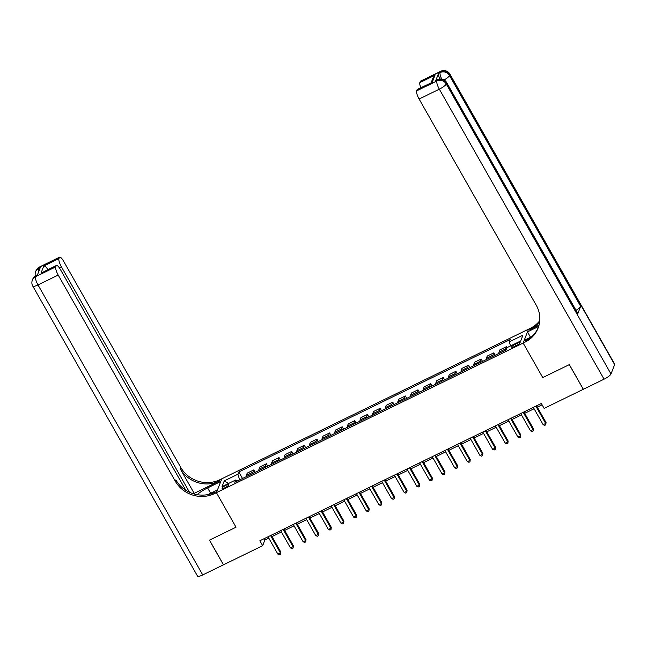 <?xml version="1.0" encoding="UTF-8"?>
<svg xmlns="http://www.w3.org/2000/svg" width="647" height="647" viewBox="0 0 647 647"><rect width="100%" height="100%" fill="white"/><g stroke="black" fill="none" stroke-linecap="round" stroke-linejoin="round"><path stroke-width="0.97" d="M224.865 487.789A3.728 0.841 -29.6 0 0 228.569 484.749A3.728 0.841 -29.6 0 0 225.795 485.387A3.728 0.841 -29.6 0 0 222.083 488.428A3.728 0.841 -29.6 0 0 224.865 487.789M614.634 364.593L449.9 74.591A6.988 1.585 -29.6 0 0 449.908 74.098L614.65 364.099A6.988 1.585 150.4 0 1 614.634 364.593L611.003 373.966A6.988 1.585 150.4 0 1 604.063 379.174L583.351 389.276L569.344 364.617L542.76 377.581L569.287 364.641L583.295 389.3L544.135 408.403L541.337 403.469L259.868 540.755L262.666 545.688L223.506 564.791L209.499 540.132L236.026 527.192L216.413 492.666L523.148 343.064L528.526 329.186L219.972 479.686A29.115 27.328 21.2 0 1 180.699 467.344L63.584 261.194A6.988 1.82 64 0 0 59.653 257.158A6.988 1.82 64 0 0 59.354 257.522L39.135 267.381L38.771 268.319L40.292 267.583L37.38 275.08L35.868 275.816L35.504 276.754L55.715 266.896L56.143 265.788L40.987 273.188L43.761 266.022C45.055 265.957 46.374 267.098 47.716 269.451L47.611 269.734M517.454 343.161L515.23 344.244A3.607 0.817 -29.6 0 0 511.64 347.188A3.607 0.817 -29.6 0 0 514.325 346.574L516.549 345.49A3.607 0.817 -29.6 0 0 520.139 342.538A3.607 0.817 -29.6 0 0 517.454 343.161L518.231 344.536M55.715 266.896A6.988 1.82 64 0 0 58.206 275.064L37.995 284.923L202.737 574.924L223.45 564.815L209.442 540.156L236.026 527.192L216.413 492.666L221.792 478.796L220.74 481.514L207.598 487.919A13.102 2.968 -29.6 0 0 197.125 494.664M510.515 345.935L509.27 341.859L510.151 339.594L238.792 471.946L242.504 478.497M509.27 341.859L522.913 335.211L520.673 340.985L507.03 347.633L506.148 349.906L234.788 482.258L235.67 479.993L222.026 486.649L224.266 480.875L237.91 474.219L238.792 471.946M531.648 336.715L524.199 340.338L523.148 343.064L542.76 377.581L523.148 343.064L524.968 342.174A29.115 27.328 -158.8 0 0 538.11 328.037A29.115 27.328 -158.8 0 0 536.226 305.19L419.11 99.04A6.988 1.82 -116 0 1 416.619 90.871L436.838 81.012L437.202 80.074L435.682 80.81A6.988 1.82 -116 0 1 435.981 80.446L437.501 79.71A6.988 1.82 64 0 0 437.202 80.074A6.988 6.559 -158.8 0 1 446.624 83.034L446.26 83.973L611.003 373.966M262.666 545.688L264.849 540.067L268.796 538.142M272.023 536.565L281.429 531.98M284.656 530.403L294.062 525.817M297.288 524.24L306.694 519.654M309.921 518.077L319.327 513.492M322.554 511.923L331.96 507.329M335.186 505.76L344.592 501.166M347.819 499.597L357.225 495.012M360.452 493.435L369.858 488.849M373.084 487.272L382.49 482.686M385.717 481.109L395.123 476.524M398.35 474.947L407.756 470.361M410.982 468.784L420.388 464.198M423.623 462.621L433.021 458.036M436.256 456.467L445.662 451.873M448.889 450.304L458.294 445.71M461.521 444.141L470.927 439.556M474.154 437.979L483.56 433.393M486.787 431.816L496.192 427.23M499.419 425.653L508.825 421.068M512.052 419.491L521.458 414.905M524.685 413.328L534.09 408.742M537.317 407.165L542.105 404.836M239.689 479.872L236.834 480.996M264.073 538.708L264.849 540.067M505.558 350.197A4.658 1.213 -116 0 1 505.558 348.959L506.439 346.695L507.005 347.698M246.329 476.637A4.658 1.213 -116 0 1 246.329 475.399L247.203 473.135L253.778 469.932L255.144 472.334M258.962 470.474A4.658 1.213 -116 0 1 258.962 469.245L259.835 466.972L266.41 463.77L267.777 466.172M271.594 464.311A4.658 1.213 -116 0 1 271.594 463.082L272.468 460.81L279.043 457.607L280.41 460.009M284.227 458.149A4.658 1.213 -116 0 1 284.227 456.919L285.109 454.647L291.676 451.444L293.042 453.846M296.86 451.986A4.658 1.213 -116 0 1 296.86 450.757L297.741 448.484L304.308 445.282L305.675 447.692M309.492 445.823A4.658 1.213 -116 0 1 309.492 444.594L310.374 442.322L316.941 439.119L318.308 441.529M322.125 439.661A4.658 1.213 -116 0 1 322.125 438.431L323.007 436.167L329.574 432.956L330.94 435.366M334.758 433.498A4.658 1.213 -116 0 1 334.758 432.269L335.639 430.004L342.206 426.794L343.573 429.204M347.39 427.343A4.658 1.213 -116 0 1 347.39 426.106L348.272 423.842L354.839 420.639L356.206 423.041M360.023 421.181A4.658 1.213 -116 0 1 360.023 419.943L360.905 417.679L367.472 414.476L368.839 416.878M372.656 415.018A4.658 1.213 -116 0 1 372.656 413.789L373.537 411.516L380.104 408.314L381.471 410.716M385.288 408.855A4.658 1.213 -116 0 1 385.288 407.626L386.17 405.354L392.737 402.151L394.104 404.553M397.921 402.693A4.658 1.213 -116 0 1 397.921 401.463L398.803 399.191L405.37 395.988L406.737 398.39M410.562 396.53A4.658 1.213 -116 0 1 410.554 395.301L411.435 393.028L418.002 389.826L419.369 392.228M423.195 390.367A4.658 1.213 -116 0 1 423.195 389.138L424.068 386.866L430.643 383.663L432.002 386.073M435.827 384.205A4.658 1.213 -116 0 1 435.827 382.975L436.701 380.711L443.276 377.5L444.643 379.91M448.46 378.042A4.658 1.213 -116 0 1 448.46 376.813L449.333 374.548L455.909 371.338L457.275 373.748M461.093 371.879A4.658 1.213 -116 0 1 461.093 370.65L461.966 368.386L468.541 365.183L469.908 367.585M473.725 365.725A4.658 1.213 -116 0 1 473.725 364.487L474.607 362.223L481.174 359.02L482.541 361.422M486.358 359.562A4.658 1.213 -116 0 1 486.358 358.325L487.24 356.06L493.807 352.858L495.173 355.26M498.991 353.399A4.658 1.213 -116 0 1 498.991 352.17L499.872 349.898L506.439 346.695M492.925 356.36A4.658 1.213 -116 0 1 492.925 355.122L493.807 352.858M480.292 362.514A4.658 1.213 -116 0 1 480.292 361.285L481.174 359.02M467.66 368.677A4.658 1.213 -116 0 1 467.66 367.447L468.541 365.183M455.027 374.839A4.658 1.213 -116 0 1 455.027 373.61L455.909 371.338M442.394 381.002A4.658 1.213 -116 0 1 442.394 379.773L443.276 377.5M429.762 387.165A4.658 1.213 -116 0 1 429.762 385.935L430.643 383.663M417.129 393.327A4.658 1.213 -116 0 1 417.129 392.098L418.002 389.826M404.496 399.49A4.658 1.213 -116 0 1 404.496 398.261L405.37 395.988M391.864 405.653A4.658 1.213 -116 0 1 391.864 404.415L392.737 402.151M379.231 411.815A4.658 1.213 -116 0 1 379.231 410.578L380.104 408.314M366.598 417.97A4.658 1.213 -116 0 1 366.59 416.741L367.472 414.476M353.958 424.133A4.658 1.213 -116 0 1 353.958 422.903L354.839 420.639M341.325 430.295A4.658 1.213 -116 0 1 341.325 429.066L342.206 426.794M328.692 436.458A4.658 1.213 -116 0 1 328.692 435.229L329.574 432.956M316.06 442.621A4.658 1.213 -116 0 1 316.06 441.391L316.941 439.119M303.427 448.783A4.658 1.213 -116 0 1 303.427 447.554L304.308 445.282M290.794 454.946A4.658 1.213 -116 0 1 290.794 453.717L291.676 451.444M278.161 461.109A4.658 1.213 -116 0 1 278.161 459.871L279.043 457.607M265.529 467.271A4.658 1.213 -116 0 1 265.529 466.034L266.41 463.77M252.896 473.426A4.658 1.213 -116 0 1 252.896 472.197L253.778 469.932M237.91 474.219L239.568 479.662M237.028 481.166L235.67 479.993M224.266 480.875L228.537 483.471M535.845 406.146L545.68 423.462L543.157 424.699L533.314 407.384M536.549 405.806L546.044 422.523L545.761 424.836L544.75 425.33L543.157 424.699M546.044 422.523L545.761 424.836M523.213 412.309L533.047 429.624L530.524 430.862L520.681 413.546M523.916 411.969L533.411 428.686L533.128 430.999L532.117 431.492L530.524 430.862M533.411 428.686L533.128 430.999M510.58 418.472L520.414 435.787L517.883 437.024L508.049 419.709M511.276 418.132L520.778 434.849L520.495 437.162L519.484 437.655L517.883 437.024M520.778 434.849L520.495 437.162M497.947 424.634L507.782 441.95L505.25 443.179L495.416 425.872M498.643 424.295L508.146 441.011L507.863 443.324L506.852 443.81L505.25 443.179M508.146 441.011L507.863 443.324M485.315 430.797L495.149 448.112L492.618 449.341L482.783 432.026M486.01 430.457L495.513 447.174L495.23 449.479L494.219 449.972L492.618 449.341M495.513 447.174L495.23 449.479M439.855 79.039A6.988 1.82 -116 0 1 438.593 73.313L435.682 80.81M539.032 325.158L529.82 329.647A29.115 27.328 -158.8 0 0 539.703 321.454M538.668 326.444L527.475 331.903L528.526 329.186L530.346 328.296A29.115 27.328 -158.8 0 0 539.768 320.702M431.185 82.654L432.997 77.98L434.986 75.206L432.212 82.363L417.048 89.763L416.619 90.871M417.048 89.763A6.988 1.82 -116 0 1 417.347 89.399L432.212 82.363M577.747 313.844L446.624 83.034A6.988 1.585 -29.6 0 0 446.64 82.541L577.755 313.35A6.988 1.585 150.4 0 1 577.747 313.844L580.65 306.346A6.988 1.585 150.4 0 1 576.024 310.301M530.516 337.265L527.475 331.903M420.833 87.701A6.988 1.82 -116 0 1 419.83 82.598L434.986 75.206M438.593 73.313L440.106 72.569L440.47 71.631L420.259 81.49L419.83 82.598M420.259 81.49A6.988 1.82 -116 0 1 420.558 81.134L440.769 71.275A6.988 1.82 64 0 0 440.47 71.631A6.988 6.559 -158.8 0 1 449.9 74.591L449.536 75.529L580.65 306.346M524.968 342.174L525.493 340.823A29.115 27.328 -158.8 0 0 538.361 327.358M194.181 493.354L219.446 481.028A29.115 27.328 21.2 0 1 180.173 468.695L194.181 493.354L193.954 493.936M207.978 494.583L217.465 489.949L216.413 492.666L214.594 493.556A29.115 27.328 21.2 0 1 175.321 481.222L58.206 275.064M43.761 266.022L58.926 258.63L59.354 257.522M58.926 258.63A6.988 1.82 64 0 0 61.408 266.799L59.346 267.809M189.514 492.302L61.408 266.799M202.737 574.924A6.988 1.585 150.4 0 1 197.529 576.121L32.787 286.128A6.988 1.585 -29.6 0 0 37.995 284.923A6.988 1.82 -116 0 1 35.504 276.754A6.988 6.559 21.2 0 0 32.35 280.151A6.988 6.988 0 0 0 32.787 286.128M185.835 490.305L60.381 269.459A6.988 1.82 64 0 0 56.443 265.432A6.988 1.82 64 0 0 56.143 265.788M214.594 493.556L215.119 492.205A29.115 27.328 21.2 0 1 175.838 479.872L175.321 481.222M56.443 265.432L40.987 273.188M472.682 436.96L482.516 454.275L479.985 455.504L470.151 438.189M473.378 436.62L482.88 453.337L482.597 455.642L481.586 456.135L479.985 455.504M482.88 453.337L482.597 455.642M460.041 443.122L469.884 460.438L467.352 461.667L457.518 444.352M460.745 442.783L470.248 459.499L469.957 461.804L468.946 462.298L467.352 461.667M470.248 459.499L469.957 461.804M447.409 449.285L457.251 466.6L454.72 467.83L444.885 450.514M448.112 448.937L457.615 465.662L457.324 467.967L456.313 468.46L454.72 467.83M457.615 465.662L457.324 467.967M434.776 455.448L444.61 472.763L442.087 473.992L432.253 456.677M435.48 455.1L444.974 471.825L444.691 474.13L443.68 474.623L442.087 473.992M444.974 471.825L444.691 474.13M422.143 461.61L431.978 478.917L429.454 480.155L419.62 462.84M422.847 461.262L432.342 477.979L432.059 480.292L431.048 480.786L429.454 480.155M432.342 477.979L432.059 480.292M409.511 467.765L419.345 485.08L416.822 486.318L406.987 469.002M410.214 467.425L419.709 484.142L419.426 486.455L418.415 486.948L416.822 486.318M419.709 484.142L419.426 486.455M396.878 473.928L406.712 491.243L404.189 492.48L394.355 475.165M397.582 473.588L407.076 490.305L406.793 492.618L405.782 493.111L404.189 492.48M407.076 490.305L406.793 492.618M384.245 480.09L394.08 497.406L391.556 498.635L381.722 481.328M384.949 479.751L394.444 496.467L394.16 498.78L393.15 499.274L391.556 498.635M394.444 496.467L394.16 498.78M371.613 486.253L381.447 503.568L378.924 504.797L369.089 487.482M372.316 485.913L381.811 502.63L381.528 504.935L380.517 505.428L378.924 504.797M381.811 502.63L381.528 504.935M358.98 492.416L368.814 509.731L366.291 510.96L356.448 493.645M359.683 492.076L369.178 508.793L368.895 511.098L367.884 511.591L366.291 510.96M369.178 508.793L368.895 511.098M346.347 498.578L356.182 515.894L353.658 517.123L343.816 499.808M347.051 498.239L356.546 514.955L356.262 517.26L355.252 517.754L353.658 517.123M356.546 514.955L356.262 517.26M333.715 504.741L343.549 522.056L341.026 523.286L331.183 505.97M334.41 504.393L343.913 521.118L343.63 523.423L342.619 523.916L341.026 523.286M343.913 521.118L343.63 523.423M321.082 510.904L330.916 528.219L328.385 529.448L318.55 512.133M321.777 510.556L331.28 527.281L330.997 529.586L329.986 530.079L328.385 529.448M331.28 527.281L330.997 529.586M308.449 517.066L318.284 534.373L315.752 535.611L305.918 518.296M309.145 516.718L318.647 533.443L318.364 535.748L317.353 536.242L315.752 535.611M318.647 533.443L318.364 535.748M295.816 523.221L305.651 540.536L303.12 541.774L293.285 524.458M296.512 522.881L306.015 539.598L305.732 541.911L304.721 542.404L303.12 541.774M306.015 539.598L305.732 541.911M283.176 529.383L293.018 546.699L290.487 547.936L280.652 530.621M283.879 529.044L293.382 545.761L293.091 548.074L292.088 548.567L290.487 547.936M293.382 545.761L293.091 548.074M270.543 535.546L280.386 552.861L277.854 554.091L268.02 536.784M271.247 535.206L280.749 551.923L280.458 554.236L279.447 554.73L277.854 554.091M280.749 551.923L280.458 554.236M498.991 352.17L505.558 348.959M486.358 358.325L492.925 355.122M473.725 364.487L480.292 361.285M461.093 370.65L467.66 367.447M448.46 376.813L455.027 373.61M435.827 382.975L442.394 379.773M423.195 389.138L429.762 385.935M410.554 395.301L417.129 392.098M397.921 401.463L404.496 398.261M385.288 407.626L391.864 404.415M372.656 413.789L379.231 410.578M360.023 419.943L366.59 416.741M347.39 426.106L353.958 422.903M334.758 432.269L341.325 429.066M322.125 438.431L328.692 435.229M309.492 444.594L316.06 441.391M296.86 450.757L303.427 447.554M284.227 456.919L290.794 453.717M271.594 463.082L278.161 459.871M258.962 469.245L265.529 466.034M246.329 475.399L252.896 472.197M516.071 345.724L515.23 344.244M529.82 329.647L530.346 328.296M604.063 379.174L439.329 89.173L419.11 99.04M439.329 89.173A6.988 1.585 -29.6 0 0 446.26 83.973A6.988 6.559 21.2 0 0 436.838 81.012A6.988 1.82 64 0 0 439.329 89.173M444.093 79.961A6.988 1.585 -29.6 0 0 449.536 75.529A6.988 6.559 21.2 0 0 440.106 72.569A6.988 1.82 64 0 0 441.739 79.104M219.446 481.028L219.972 479.686M180.173 468.695L180.699 467.344M38.966 271.004A6.988 1.82 -116 0 1 38.771 268.319A6.988 6.559 21.2 0 0 35.617 271.716A6.988 6.988 0 0 0 35.35 275.921M39.435 267.017A6.988 6.988 0 0 0 35.981 270.778A6.988 6.559 -158.8 0 1 39.135 267.381A6.988 1.82 -116 0 1 39.435 267.017L59.653 257.158M36.167 275.46A6.988 6.988 0 0 0 32.714 279.213A6.988 6.559 -158.8 0 1 35.868 275.816A6.988 1.82 -116 0 1 36.167 275.46L37.486 274.813M210.639 493.281L207.598 487.919M446.64 82.541A6.988 6.988 0 0 0 437.501 79.71M449.908 74.098A6.988 6.988 0 0 0 440.769 71.275M35.617 271.716L35.981 270.778M32.35 280.151L32.714 279.213"/></g></svg>
